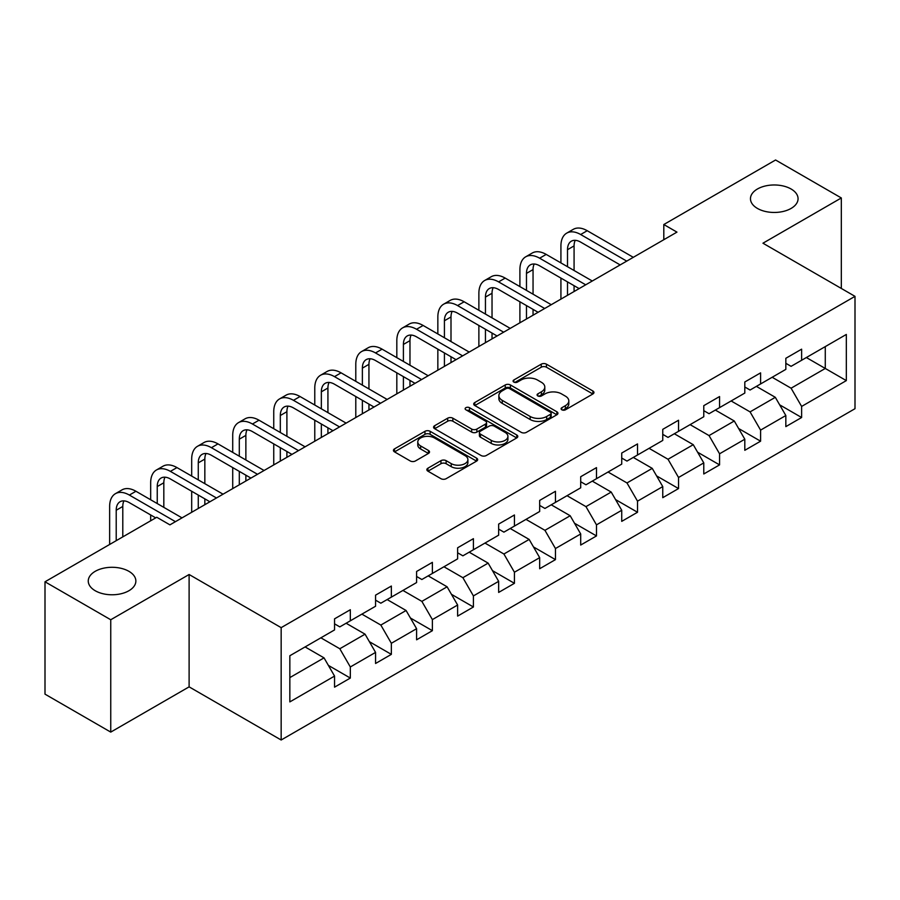 <?xml version="1.0" encoding="UTF-8"?>
<svg xmlns="http://www.w3.org/2000/svg" width="900" height="900" viewBox="0 0 900 900"><rect width="100%" height="100%" fill="white"/><g stroke="black" fill="none" stroke-linecap="round" stroke-linejoin="round"><path stroke-width="1.35" d="M561.847 409.804A2.554 1.474 0 0 0 565.459 409.804L592.886 393.975A3.656 2.104 0 0 0 593.955 392.479A3.656 2.104 0 0 0 592.886 390.994L546.424 364.162A3.656 2.104 0 0 0 541.26 364.162L513.832 380.002A2.554 1.474 0 0 0 513.079 381.049A2.554 1.474 0 0 0 513.832 382.084A2.554 1.474 0 0 0 517.444 382.084L520.988 380.036A11.678 6.75 0 0 1 537.514 380.036L541.384 382.275A11.678 6.75 0 0 1 544.804 387.045A11.678 6.75 0 0 1 541.384 391.815L537.84 393.863A2.554 1.474 0 0 0 537.086 394.909A2.554 1.474 0 0 0 537.84 395.944A2.554 1.474 0 0 0 541.451 395.944L544.995 393.896A11.678 6.75 0 0 1 561.521 393.896L565.391 396.135A11.678 6.75 0 0 1 568.811 400.905A11.678 6.75 0 0 1 565.391 405.675L561.847 407.723A2.554 1.474 0 0 0 561.094 408.769A2.554 1.474 0 0 0 561.847 409.804L561.847 407.723M128.891 571.32A23.805 13.748 0 0 0 102.949 568.339A23.805 13.748 0 0 0 88.256 581.029A23.805 13.748 0 0 0 95.231 590.749A23.805 13.748 0 0 0 121.174 593.73A23.805 13.748 0 0 0 135.866 581.029A23.805 13.748 0 0 0 128.891 571.32M791.089 189A23.805 13.748 0 0 0 765.158 186.019A23.805 13.748 0 0 0 750.465 198.709A23.805 13.748 0 0 0 757.429 208.429A23.805 13.748 0 0 0 783.371 211.41A23.805 13.748 0 0 0 798.064 198.709A23.805 13.748 0 0 0 791.089 189M427.939 468.191A3.656 2.104 0 0 0 426.859 469.688A3.656 2.104 0 0 0 427.939 471.173L440.966 478.699A3.656 2.104 0 0 0 446.13 478.699L476.595 461.115A3.656 2.104 0 0 0 477.664 459.619A3.656 2.104 0 0 0 476.595 458.134L430.132 431.303A3.656 2.104 0 0 0 424.969 431.303L394.504 448.886A3.656 2.104 0 0 0 393.435 450.382A3.656 2.104 0 0 0 394.504 451.868L410.254 460.969A3.656 2.104 0 0 0 415.418 460.969L428.445 453.442A3.656 2.104 0 0 0 429.514 451.946A3.656 2.104 0 0 0 428.445 450.461L420.637 445.95A9.765 5.636 0 0 1 417.78 441.956A9.765 5.636 0 0 1 423.81 436.748A9.765 5.636 0 0 1 434.452 437.974L465.041 455.636A9.765 5.636 0 0 1 467.899 459.619A9.765 5.636 0 0 1 461.869 464.827A9.765 5.636 0 0 1 451.226 463.613L446.13 460.665A3.656 2.104 0 0 0 440.966 460.665L427.939 468.191L427.939 471.173M189.112 574.504L110.745 619.751L45 581.794L45 694.148L110.745 732.105L189.112 686.857L281.16 740.002L281.16 627.649L189.112 574.504L189.112 686.857M841.32 288.45L841.32 197.955L762.952 243.203L855 296.348L281.16 627.649M841.32 197.955L775.575 159.998L663.806 224.528L663.806 239.704M45 581.794L156.769 517.264L169.92 524.858L676.957 232.121L663.806 224.528M521.246 432.349A3.656 2.104 0 0 0 526.41 432.349L556.875 414.765A3.656 2.104 0 0 0 557.944 413.269A3.656 2.104 0 0 0 556.875 411.784L510.412 384.952A3.656 2.104 0 0 0 505.249 384.952L474.784 402.536A3.656 2.104 0 0 0 473.715 404.032A3.656 2.104 0 0 0 474.784 405.517L521.246 432.349M466.897 410.355A2.554 1.474 0 0 1 469.496 410.715L516.69 437.963L486.27 455.524A3.656 2.104 0 0 1 481.106 455.524L434.644 428.692L434.644 425.711A3.656 2.104 0 0 0 433.575 427.207A3.656 2.104 0 0 0 434.644 428.692M434.644 425.711L447.683 418.185A3.656 2.104 0 0 1 452.846 418.185L471.69 429.075A3.656 2.104 0 0 0 476.854 429.075L485.494 424.08A3.656 2.104 0 0 0 486.562 422.584A3.656 2.104 0 0 0 485.494 421.099L465.885 409.77A2.554 1.474 0 0 1 465.131 408.724A2.554 1.474 0 0 1 466.706 407.363A2.554 1.474 0 0 1 469.496 407.689L516.735 434.959A3.656 2.104 0 0 1 517.804 436.444A3.656 2.104 0 0 1 516.735 437.94L516.735 434.959M281.16 740.002L855 408.701L855 296.348M328.365 665.381L350.325 678.06L350.325 666.967L375.57 652.399L375.57 663.48L391.354 654.367L391.354 643.286L416.599 628.706L416.599 639.799L432.382 630.686L432.382 619.594L457.627 605.025L457.627 616.106L473.411 606.994L473.411 595.913L498.656 581.332L498.656 592.425L514.429 583.312L514.429 572.231L539.674 557.651L539.674 568.733L555.457 559.62L555.457 548.539L580.702 533.97L580.702 545.051L596.486 535.939L596.486 524.858L621.731 510.277L621.731 521.359L637.515 512.257L637.515 501.165L662.76 486.596L662.76 497.678L678.533 488.565L678.533 477.484L703.778 462.904L703.778 473.985L719.561 464.884L719.561 453.791L744.806 439.223L744.806 450.304L760.59 441.191L760.59 430.11L785.835 415.53L785.835 426.623L801.619 417.51L801.619 406.429L846.326 380.61L846.326 334.451L825.278 346.601L825.278 368.46L846.326 380.61M350.325 678.06L334.553 687.161L334.553 676.08L289.845 701.899L289.845 655.74L334.553 629.921L334.553 618.84L350.325 609.727L350.325 620.809L375.57 606.24L375.57 595.148L391.354 586.046L391.354 597.127L416.599 582.548L416.599 571.466L432.382 562.354L432.382 573.446L457.627 558.866L457.627 547.785L473.411 538.673L473.411 549.754L498.656 535.174L498.656 524.092L514.429 514.98L514.429 526.072L539.674 511.493L539.674 500.411L555.457 491.299L555.457 502.38L580.702 487.811L580.702 476.719L596.486 467.618L596.486 478.699L621.731 464.119L621.731 453.037L637.515 443.925L637.515 455.006L662.76 440.438L662.76 429.345L678.533 420.244L678.533 431.325L703.778 416.745L703.778 405.664L719.561 396.551L719.561 407.632L744.806 393.064L744.806 381.983L760.59 372.87L760.59 383.951L785.835 369.371L785.835 358.29L801.619 349.178L801.619 360.27L846.326 334.451M346.118 623.239L365.051 634.174L339.806 648.754L320.873 637.819M334.553 623.846L339.806 626.884L350.325 620.809M339.806 648.754L350.325 666.967M365.051 634.174L375.57 652.399M387.146 599.558L406.08 610.492L380.835 625.061L361.901 614.137M375.57 600.165L380.835 603.202L391.354 597.127M380.835 625.061L391.354 643.286M406.08 610.492L416.599 628.706M428.175 575.865L447.109 586.8L421.864 601.38L402.93 590.445M416.599 576.472L421.864 579.51L432.382 573.446M421.864 601.38L432.382 619.594M447.109 586.8L457.627 605.025M469.192 552.184L488.137 563.119L462.881 577.688L443.947 566.764M457.627 552.791L462.881 555.829L473.411 549.754M462.881 577.688L473.411 595.913M488.137 563.119L498.656 581.332M510.221 528.502L529.155 539.426L503.91 554.006L484.976 543.071M498.656 529.11L503.91 532.148L514.429 526.072M503.91 554.006L514.429 572.231M529.155 539.426L539.674 557.651M551.25 504.81L570.184 515.745L544.939 530.325L526.005 519.39M539.674 505.418L544.939 508.455L555.457 502.38M544.939 530.325L555.457 548.539M570.184 515.745L580.702 533.97M592.279 481.129L611.212 492.064L585.967 506.632L567.034 495.697M580.702 481.736L585.967 484.774L596.486 478.699M585.967 506.632L596.486 524.858M611.212 492.064L621.731 510.277M633.296 457.436L652.241 468.371L626.985 482.951L608.051 472.016M621.731 458.044L626.985 461.081L637.515 455.006M626.985 482.951L637.515 501.165M652.241 468.371L662.76 486.596M674.325 433.755L693.259 444.69L668.014 459.259L649.08 448.335M662.76 434.363L668.014 437.4L678.533 431.325M668.014 459.259L678.533 477.484M693.259 444.69L703.778 462.904M715.354 410.062L734.288 420.998L709.043 435.577L690.109 424.642M703.778 410.67L709.043 413.707L719.561 407.632M709.043 435.577L719.561 453.791M734.288 420.998L744.806 439.223M756.383 386.381L775.316 397.316L750.071 411.885L731.137 400.961M744.806 386.989L750.071 390.026L760.59 383.951M750.071 411.885L760.59 430.11M775.316 397.316L785.835 415.53M806.344 357.536L825.278 368.46L791.089 388.204L772.155 377.269M785.835 363.308L791.089 366.334L801.619 360.27M791.089 388.204L801.619 406.429M110.745 619.751L110.745 732.105M289.845 677.599L324.034 657.866L305.089 646.931M324.034 657.866L334.553 676.08M779.659 404.831L801.619 417.51M738.63 428.512L760.59 441.191M697.601 452.205L719.561 464.884M656.572 475.886L678.533 488.565M615.555 499.579L637.515 512.257M574.526 523.26L596.486 535.939M533.498 546.941L555.457 559.62M492.469 570.634L514.429 583.312M451.451 594.315L473.411 606.994M410.423 618.008L432.382 630.686M369.394 641.689L391.354 654.367M562.86 410.164L565.391 408.713A11.678 6.75 0 0 0 568.811 403.942L568.811 400.905M544.804 387.045L544.804 390.082A11.678 6.75 0 0 1 541.384 394.853L538.852 396.304M592.841 393.998L546.424 367.2A3.656 2.104 0 0 0 541.26 367.2L514.856 382.444M556.83 414.787L510.412 387.99A3.656 2.104 0 0 0 505.249 387.99L474.84 405.551M550.418 414.315A2.554 1.474 0 0 0 551.171 413.269A2.554 1.474 0 0 0 550.418 412.234L509.636 388.676A2.554 1.474 0 0 0 506.025 388.676L502.279 390.848A11.678 6.75 0 0 0 498.859 395.606A11.678 6.75 0 0 0 502.279 400.376L530.156 416.475A11.678 6.75 0 0 0 546.683 416.475L550.418 414.315L550.418 417.353A2.554 1.474 0 0 0 551.171 416.306L551.171 413.269M498.859 395.606L498.859 398.644A11.678 6.75 0 0 0 502.279 403.414L502.279 400.376M550.418 417.353L546.683 419.512A11.678 6.75 0 0 1 530.156 419.512L502.279 403.414M434.689 428.726L447.683 421.223L447.683 418.185M486.562 422.584L486.562 425.621A3.656 2.104 0 0 1 485.494 427.118L476.854 432.101A3.656 2.104 0 0 1 471.69 432.101L452.846 421.223A3.656 2.104 0 0 0 447.683 421.223M491.243 440.359A9.765 5.636 0 0 0 501.885 441.585A9.765 5.636 0 0 0 507.915 436.376A9.765 5.636 0 0 0 505.058 432.382L494.28 426.161A3.656 2.104 0 0 0 489.116 426.161L480.465 431.156A3.656 2.104 0 0 0 479.396 432.652A3.656 2.104 0 0 0 480.465 434.137L491.243 440.359L491.243 443.396A9.765 5.636 0 0 0 501.885 444.623A9.765 5.636 0 0 0 507.915 439.414L507.915 436.376M479.396 432.652L479.396 435.679A3.656 2.104 0 0 0 480.465 437.175L480.465 434.137M491.243 443.396L480.465 437.175M467.899 459.619L467.899 462.656A9.765 5.636 0 0 1 461.869 467.865A9.765 5.636 0 0 1 451.226 466.65L446.13 463.702A3.656 2.104 0 0 0 440.966 463.702L427.984 471.195M417.78 441.956L417.78 444.994A9.765 5.636 0 0 0 420.637 448.988L420.637 445.95M428.4 453.465L420.637 448.988M476.55 461.137L430.132 434.34A3.656 2.104 0 0 0 424.969 434.34L394.549 451.901M560.925 262.912L560.925 245.903A27.889 16.11 60 0 1 566.707 233.134L573.278 229.343A27.889 16.11 60 0 1 587.227 230.715L633.296 257.321M566.707 233.134A27.889 16.11 60 0 1 580.658 234.518L626.726 261.113M620.156 264.915L580.658 242.111A18.596 10.732 -120 0 0 571.354 241.189A18.596 10.732 -120 0 0 567.506 249.705L567.506 266.704M575.246 240.334A18.596 10.732 -120 0 0 574.076 245.903L574.076 270.506M567.506 281.891L567.506 295.312M574.076 285.683L574.076 291.51M560.925 299.104L560.925 278.089M519.908 286.594L519.908 269.595A27.889 16.11 60 0 1 525.679 256.826L532.249 253.024A27.889 16.11 60 0 1 546.199 254.407L592.279 281.002M525.679 256.826A27.889 16.11 60 0 1 539.629 258.199L585.697 284.805M579.127 288.596L539.629 265.793A18.596 10.732 -120 0 0 530.325 264.87A18.596 10.732 -120 0 0 526.477 273.386L526.477 290.396M534.217 264.015A18.596 10.732 -120 0 0 533.048 269.595L533.048 294.188M526.477 305.572L526.477 318.994M533.048 309.375L533.048 315.202M519.908 322.796L519.908 301.781M478.879 310.286L478.879 293.276A27.889 16.11 60 0 1 484.65 280.507L491.231 276.716A27.889 16.11 60 0 1 505.17 278.089L551.25 304.695M484.65 280.507A27.889 16.11 60 0 1 498.6 281.891L544.68 308.486M538.099 312.289L498.6 289.485A18.596 10.732 -120 0 0 489.308 288.562A18.596 10.732 -120 0 0 485.449 297.067L485.449 314.077M493.189 287.696A18.596 10.732 -120 0 0 492.03 293.276L492.03 317.869M485.449 329.265L485.449 342.686M492.03 333.056L492.03 338.884M478.879 346.478L478.879 325.463M437.85 333.968L437.85 316.957A27.889 16.11 60 0 1 443.632 304.189L450.202 300.397A27.889 16.11 60 0 1 464.152 301.781L510.221 328.376M443.632 304.189A27.889 16.11 60 0 1 457.571 305.572L503.651 332.179M497.07 335.97L457.571 313.166A18.596 10.732 -120 0 0 448.279 312.244A18.596 10.732 -120 0 0 444.42 320.76L444.42 337.759M452.16 311.389A18.596 10.732 -120 0 0 451.001 316.957L451.001 341.561M444.42 352.946L444.42 366.368M451.001 356.738L451.001 362.576M437.85 370.17L437.85 349.155M396.821 357.649L396.821 340.65A27.889 16.11 60 0 1 402.604 327.881L409.174 324.079A27.889 16.11 60 0 1 423.124 325.463L469.192 352.069M402.604 327.881A27.889 16.11 60 0 1 416.543 329.265L462.623 355.86M456.053 359.662L416.543 336.848A18.596 10.732 -120 0 0 407.25 335.936A18.596 10.732 -120 0 0 403.402 344.441L403.402 361.451M411.142 335.07A18.596 10.732 -120 0 0 409.973 340.65L409.973 365.243M403.402 376.639L403.402 390.06M409.973 380.43L409.973 386.257M396.821 393.851L396.821 372.836M355.793 381.341L355.793 364.331A27.889 16.11 60 0 1 361.575 351.562L368.145 347.771A27.889 16.11 60 0 1 382.095 349.155L428.175 375.75M361.575 351.562A27.889 16.11 60 0 1 375.525 352.946L421.594 379.553M415.024 383.344L375.525 360.54A18.596 10.732 -120 0 0 366.221 359.618A18.596 10.732 -120 0 0 362.374 368.134L362.374 385.132M370.114 358.762A18.596 10.732 -120 0 0 368.944 364.331L368.944 388.935M362.374 400.32L362.374 413.741M368.944 404.111L368.944 409.95M355.793 417.532L355.793 396.529M314.775 405.022L314.775 388.024A27.889 16.11 60 0 1 320.546 375.255L327.127 371.452A27.889 16.11 60 0 1 341.066 372.836L387.146 399.442M320.546 375.255A27.889 16.11 60 0 1 334.496 376.639L380.576 403.234M373.995 407.025L334.496 384.221A18.596 10.732 -120 0 0 325.204 383.299A18.596 10.732 -120 0 0 321.345 391.815L321.345 408.825M329.085 382.444A18.596 10.732 -120 0 0 327.926 388.024L327.926 412.616M321.345 424.001L321.345 437.423M327.926 427.804L327.926 433.631M314.775 441.225L314.775 420.21M273.746 428.715L273.746 411.705A27.889 16.11 60 0 1 279.529 398.936L286.099 395.145A27.889 16.11 60 0 1 300.049 396.529L346.118 423.124M279.529 398.936A27.889 16.11 60 0 1 293.468 400.32L339.548 426.915M332.966 430.718L293.468 407.914A18.596 10.732 -120 0 0 284.175 406.991A18.596 10.732 -120 0 0 280.316 415.507L280.316 432.506M288.056 406.136A18.596 10.732 -120 0 0 286.898 411.705L286.898 436.309M280.316 447.694L280.316 461.115M286.898 451.485L286.898 457.312M273.746 464.906L273.746 443.891M232.718 452.396L232.718 435.397A27.889 16.11 60 0 1 238.5 422.629L245.07 418.826A27.889 16.11 60 0 1 259.02 420.21L305.089 446.816M238.5 422.629A27.889 16.11 60 0 1 252.439 424.001L298.519 450.608M291.949 454.399L252.439 431.595A18.596 10.732 -120 0 0 243.146 430.673A18.596 10.732 -120 0 0 239.299 439.189L239.299 456.199M247.039 429.817A18.596 10.732 -120 0 0 245.869 435.397L245.869 459.99M239.299 471.375L239.299 484.796M245.869 475.178L245.869 481.005M232.718 488.599L232.718 467.584M191.689 476.089L191.689 459.079A27.889 16.11 60 0 1 197.471 446.31L204.041 442.519A27.889 16.11 60 0 1 217.991 443.891L264.071 470.498M197.471 446.31A27.889 16.11 60 0 1 211.421 447.694L257.49 474.289M250.92 478.091L211.421 455.287A18.596 10.732 -120 0 0 202.118 454.365A18.596 10.732 -120 0 0 198.27 462.87L198.27 479.88M206.01 453.51A18.596 10.732 -120 0 0 204.84 459.079L204.84 483.671M198.27 495.067L198.27 508.489M204.84 498.859L204.84 504.686M191.689 512.28L191.689 491.265M150.671 499.77L150.671 482.771A27.889 16.11 60 0 1 156.442 469.991L163.024 466.2A27.889 16.11 60 0 1 176.963 467.584L223.042 494.179M156.442 469.991A27.889 16.11 60 0 1 170.393 471.375L216.472 497.981M209.891 501.772L170.393 478.969A18.596 10.732 -120 0 0 161.089 478.046A18.596 10.732 -120 0 0 157.241 486.562L157.241 503.561M164.981 477.191A18.596 10.732 -120 0 0 163.822 482.771L163.822 507.364M150.671 520.785L150.671 514.957M109.642 544.466L109.642 506.452A27.889 16.11 60 0 1 115.414 493.684L121.995 489.881A27.889 16.11 60 0 1 135.945 491.265L182.014 517.871M115.414 493.684A27.889 16.11 60 0 1 129.364 495.067L175.444 521.663M155.722 517.871L129.364 502.661A18.596 10.732 -120 0 0 120.071 501.739A18.596 10.732 -120 0 0 116.212 510.244L116.212 540.675M123.953 500.873A18.596 10.732 -120 0 0 122.794 506.452L122.794 536.884M565.391 408.713L565.391 405.675M537.84 395.944L537.84 393.863M541.384 394.853L541.384 391.815M513.832 382.084L513.832 380.002M541.26 367.2L541.26 364.162M546.424 367.2L546.424 364.162M592.886 393.975L592.886 390.994M474.784 405.517L474.784 402.536M505.249 387.99L505.249 384.952M510.412 387.99L510.412 384.952M556.875 414.765L556.875 411.784M530.156 419.512L530.156 416.475M546.683 419.512L546.683 416.475M452.846 421.223L452.846 418.185M471.69 432.101L471.69 429.075M476.854 432.101L476.854 429.075M485.494 427.118L485.494 424.08M469.496 410.715L469.496 407.689M440.966 463.702L440.966 460.665M446.13 463.702L446.13 460.665M451.226 466.65L451.226 463.613M428.445 453.442L428.445 450.461M394.504 451.868L394.504 448.886M424.969 434.34L424.969 431.303M430.132 434.34L430.132 431.303M476.595 461.115L476.595 458.134M587.227 230.715L580.658 234.518M574.076 245.903L567.506 249.705M546.199 254.407L539.629 258.199M533.048 269.595L526.477 273.386M505.17 278.089L498.6 281.891M492.03 293.276L485.449 297.067M464.152 301.781L457.571 305.572M451.001 316.957L444.42 320.76M423.124 325.463L416.543 329.265M409.973 340.65L403.402 344.441M382.095 349.155L375.525 352.946M368.944 364.331L362.374 368.134M341.066 372.836L334.496 376.639M327.926 388.024L321.345 391.815M300.049 396.529L293.468 400.32M286.898 411.705L280.316 415.507M259.02 420.21L252.439 424.001M245.869 435.397L239.299 439.189M217.991 443.891L211.421 447.694M204.84 459.079L198.27 462.87M176.963 467.584L170.393 471.375M163.822 482.771L157.241 486.562M135.945 491.265L129.364 495.067M122.794 506.452L116.212 510.244"/></g></svg>
